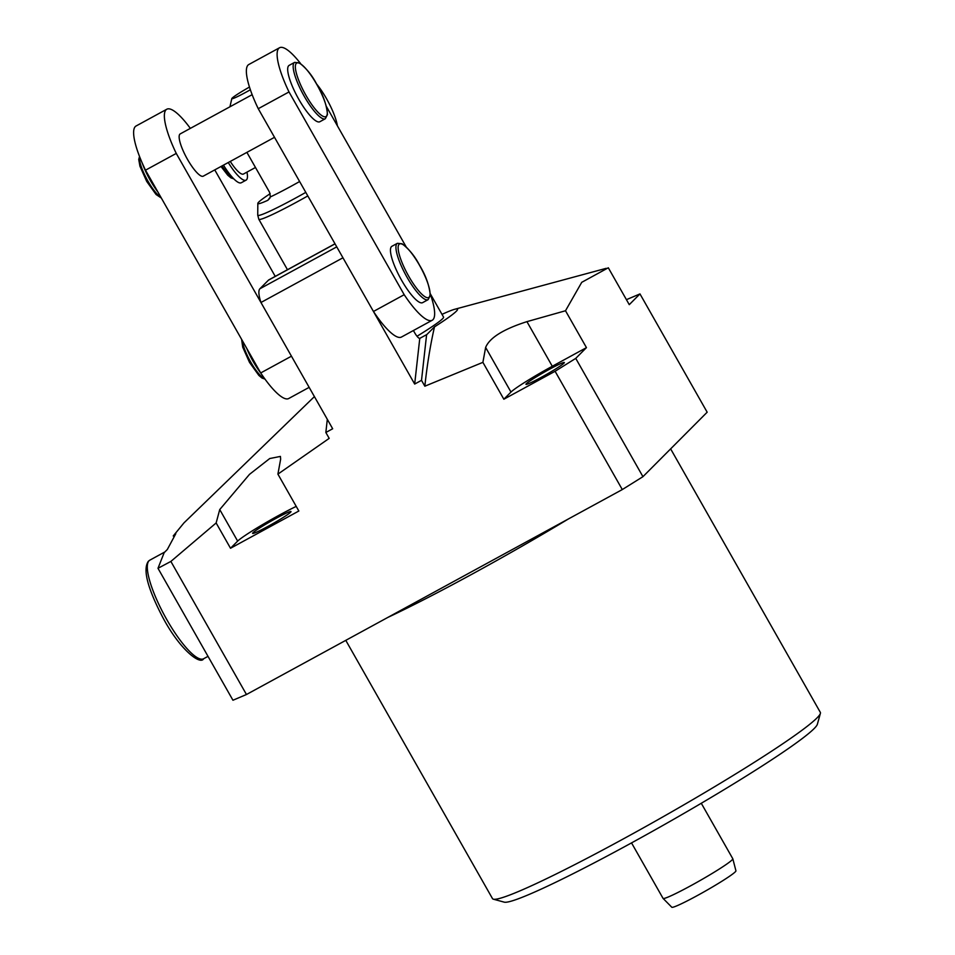<?xml version="1.0" encoding="UTF-8"?>
<svg xmlns="http://www.w3.org/2000/svg" width="955" height="955" viewBox="0 0 955 955"><rect width="100%" height="100%" fill="white"/><g stroke="black" fill="none" stroke-linecap="round" stroke-linejoin="round"><path stroke-width="1.43" d="M417.013 336.256A56.154 3.904 -29.6 0 0 443.562 317.108A56.154 3.904 -29.6 0 1 442.559 318.767A56.154 3.904 -29.6 0 1 417.013 336.256M157.993 568.297L170.873 561.433L246.462 694.512L232.948 700.242L157.993 568.297L164.165 552.682L167.34 549.459L175.804 533.702L173.237 535.97L183.993 522.863L314.41 396.6M820.381 713.397L817.361 724.272A180.495 12.546 150.4 0 1 628.259 844.686A180.495 12.546 150.4 0 1 504.24 902.153L493.341 899.18A188.517 13.095 -29.6 0 0 622.875 839.159A188.517 13.095 -29.6 0 0 820.381 713.397A188.517 13.095 -29.6 0 0 820.333 712.37L670.637 448.874M345.782 640.351L492.494 898.607A188.517 13.095 -29.6 0 0 493.341 899.18M275.744 518.529A22.061 1.528 150.4 0 1 291 511.582A22.061 1.528 150.4 0 1 267.889 526.42A22.061 1.528 150.4 0 1 252.633 533.368A22.061 1.528 150.4 0 1 275.744 518.529M549.077 369.49A22.061 1.528 150.4 0 1 564.333 362.53A22.061 1.528 150.4 0 1 541.222 377.368A22.061 1.528 150.4 0 1 525.966 384.328A22.061 1.528 150.4 0 1 549.077 369.49M327.314 419.317L325.846 432.484L329.189 438.369L277.905 474.134L280.639 459.224L280.424 456.418L269.716 458.543L249.482 474.372L219.734 509.564L216.14 522.958L170.873 561.433M434.489 326.873L426.861 334.525A8.022 1.946 -118.6 0 1 426.754 334.608A8.022 1.946 -118.6 0 1 426.61 334.656L421.513 380.329L424.844 386.202C427.112 364.953 430.323 345.173 434.489 326.873A72.198 5.014 -29.6 0 0 454.711 309.277A72.198 5.014 -29.6 0 0 441.998 314.362M565.503 310.757L586.454 347.632L575.746 358.376L642.942 476.676L707.166 412.202L639.969 293.913L629.261 304.657L608.311 267.782L581.738 282.322L565.503 310.757L526.933 321.644C503.357 329.189 489.593 337.795 485.629 347.441L482.896 362.351L424.844 386.202M642.942 476.676L622.29 489.569L555.094 371.28L503.846 399.226L482.896 362.351M246.462 694.512L622.29 489.569M173.237 535.97A70.192 17.011 -118.6 0 1 174.108 536.435M639.969 293.913L626.432 299.667M421.513 380.329L414.673 384.053L419.77 338.38L426.61 334.656M325.846 432.484L332.674 428.759L260.954 302.496L342.952 257.79A32.088 7.771 61.4 0 0 342.952 257.79L414.673 384.053M277.905 474.134L298.843 511.009L230.513 548.265L216.14 522.958M575.746 358.376L555.094 371.28M296.229 506.401A40.11 2.781 -29.6 0 0 261.67 525.143A40.11 2.781 -29.6 0 0 237.652 541.103L230.513 548.265M586.454 347.632L552.288 366.266A40.11 2.781 -29.6 0 0 510.985 392.063L503.846 399.226M413.408 330.526L414.649 332.722A8.022 1.946 -118.6 0 0 419.77 338.38M335.038 243.859L268.439 280.185L259.879 288.78L336.745 246.868M268.439 280.185A32.088 7.771 -118.6 0 1 268.892 279.839L335.002 243.788M260.954 302.496A32.088 7.771 -118.6 0 1 259.879 288.78M732.819 858.796L735.935 870.817A36.887 2.567 150.4 0 1 735.266 871.855A36.887 2.567 150.4 0 1 701.483 893.271A36.887 2.567 150.4 0 1 671.807 907.25L663.068 898.404A40.11 2.781 -29.6 0 0 695.347 883.208A40.11 2.781 -29.6 0 0 732.079 859.918A40.11 2.781 -29.6 0 0 732.819 858.796A40.11 2.781 -29.6 0 0 732.795 858.736L701.28 803.274M631.53 842.895L663.045 898.369A40.11 2.781 -29.6 0 0 663.068 898.404M337.378 125.797A32.088 7.771 61.4 0 0 326.526 98.711A32.088 7.771 61.4 0 0 316.559 83.956M299.631 181.522A48.132 3.343 150.4 0 1 270.408 196.921L267.818 200.299A49.206 3.414 150.4 0 1 257.826 203.403A49.206 3.414 150.4 0 1 258.733 202.09A49.206 3.414 150.4 0 1 270.181 193.674M249.47 87.06A20.055 1.397 -29.6 0 0 232.184 98.09A20.055 1.397 -29.6 0 0 231.814 98.58A20.055 1.397 -29.6 0 0 250.365 89.758M270.408 196.921L269.573 192.289L246.891 152.37M229.94 106.793L231.814 98.58M230.262 161.443A24.066 5.825 61.4 0 0 243.501 174.013L255.474 167.483M246.951 172.139A30.488 7.389 -118.6 0 1 246.08 180.149L241.293 182.751A30.488 7.389 -118.6 0 1 223.47 165.143M246.08 180.149A30.488 7.389 -118.6 0 1 228.257 162.529M294.594 62.397L289.126 65.382A32.088 7.771 61.4 0 0 298.784 99.284A32.088 7.771 61.4 0 0 319.853 121.727L325.321 118.742A32.088 7.771 -118.6 0 1 304.251 96.3A32.088 7.771 -118.6 0 1 294.594 62.397L299.309 62.839C306.388 68.294 312.213 75.469 316.774 84.338C323.065 94.676 326.634 104.74 327.493 114.54L325.321 118.742M252.156 94.676L180.22 133.903A24.066 5.825 61.4 0 0 187.466 159.33A24.066 5.825 61.4 0 0 203.26 176.162L274.515 137.317M397.376 243.322L391.908 246.294A32.088 7.771 61.4 0 0 401.554 280.197A32.088 7.771 61.4 0 0 422.635 302.64L428.091 299.667A32.088 7.771 -118.6 0 1 407.021 277.225A32.088 7.771 -118.6 0 1 397.376 243.322L402.079 243.764C409.17 249.219 414.995 256.382 419.555 265.251C425.846 275.589 429.416 285.664 430.275 295.465L428.091 299.667M309.157 387.36L288.708 398.522A54.149 13.119 -118.6 0 1 260.703 372.951L145.506 170.181A54.149 13.119 -118.6 0 1 136.064 126L166.803 109.228A54.149 13.119 -118.6 0 1 190.343 128.376M430.299 294.033A54.149 13.119 -118.6 0 1 432.197 320.271A54.149 13.119 -118.6 0 1 404.192 294.701L289.007 91.943A54.149 13.119 -118.6 0 1 279.552 47.75A54.149 13.119 -118.6 0 1 300.706 63.722M326.371 106.423L406.173 246.915M145.506 170.181L176.257 153.421A54.149 13.119 -118.6 0 1 166.803 109.228M214.756 169.894L275.279 276.449M260.703 372.951L291.454 356.191L176.257 153.421M432.197 320.271L401.458 337.043A54.149 13.119 -118.6 0 1 373.453 311.473L258.256 108.703A54.149 13.119 -118.6 0 1 248.801 64.522L279.552 47.75M258.256 108.703L289.007 91.943M373.453 311.473L404.192 294.701M260.787 373.083A30.488 7.389 -118.6 0 1 246.665 348.253M157.957 192.098A30.488 7.389 -118.6 0 1 142.271 163.15M568.416 518.947A188.517 13.095 150.4 0 1 472.271 574.039A188.517 13.095 150.4 0 1 387.742 617.467M219.734 509.564L237.652 541.103M485.629 347.441L510.985 392.063M526.933 321.644L552.288 366.266M257.826 203.403L257.731 215.114A55.08 3.832 -29.6 0 0 305.791 192.385M307.808 195.93A56.154 3.904 150.4 0 1 258.817 219.28L287.467 269.716M267.818 200.299L269.907 198.186M222.061 165.907A24.066 5.825 61.4 0 0 233.354 178.406M316.75 84.386A30.488 7.389 61.4 0 0 296.301 63.388A30.488 7.389 61.4 0 0 305.898 95.273A30.488 7.389 61.4 0 0 326.347 116.271A30.488 7.389 61.4 0 0 316.75 84.386M139.681 156.871A24.066 5.825 61.4 0 0 147.834 180.937A24.066 5.825 61.4 0 0 160.918 197.303M419.52 265.299A30.488 7.389 61.4 0 0 399.083 244.301A30.488 7.389 61.4 0 0 408.68 276.186A30.488 7.389 61.4 0 0 429.117 297.184A30.488 7.389 61.4 0 0 419.52 265.299M242.343 340.649A24.066 5.825 61.4 0 0 250.604 361.861A24.066 5.825 61.4 0 0 264.666 378.681M149.052 560.74A56.154 13.609 61.4 0 0 165.74 617.73A56.154 13.609 61.4 0 0 203.606 658.759C200.431 665.349 179.827 649.734 162.708 617.264C147.452 588.017 142.665 569.359 148.359 561.265L149.84 560.155A56.154 13.609 61.4 0 0 149.052 560.74M454.711 309.277L606.222 268.319M257.731 215.114L258.817 219.28M430.287 293.758L443.562 317.108M233.796 178.848L230.955 177.881L227.744 175.207L221.011 166.48M139.525 156.477L138.738 159.497L139.943 166.23L146.724 181.45L156.071 194.498L161.347 198.055M241.603 339.335L242.713 347.154L249.494 362.363L258.853 375.411L262.052 378.085L264.941 379.063M203.606 658.759L208.023 656.348M149.84 560.155L164.917 551.93"/></g></svg>

